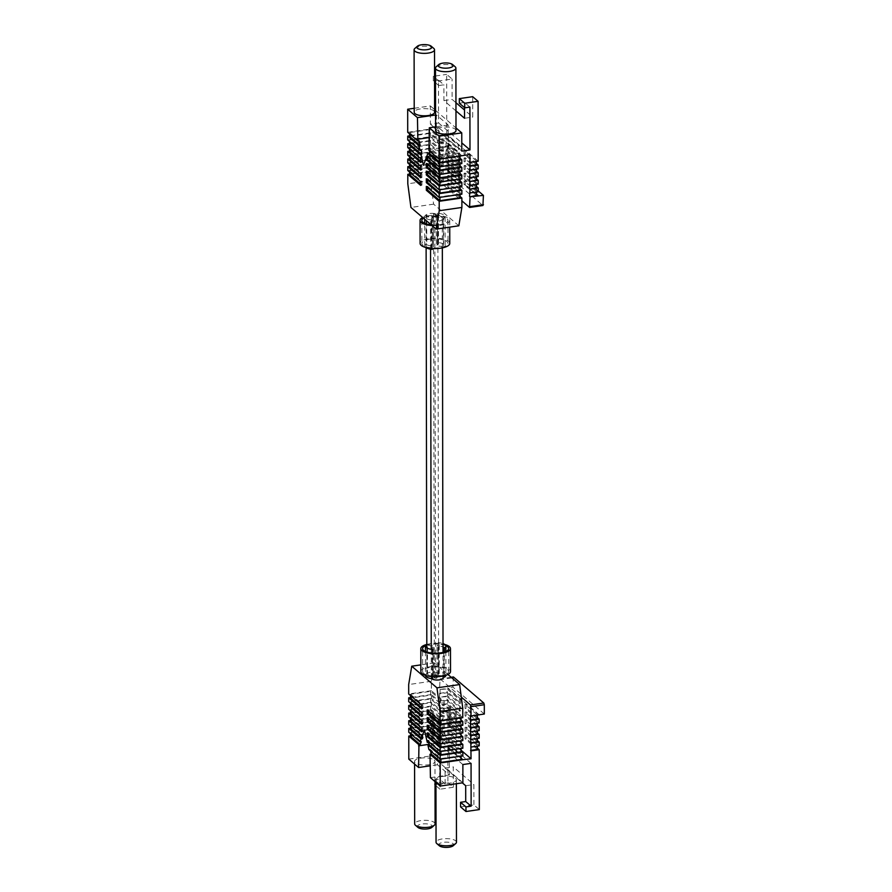<?xml version="1.0" encoding="UTF-8"?>
<svg xmlns="http://www.w3.org/2000/svg" width="892" height="892" viewBox="0 0 892 892"><rect width="100%" height="100%" fill="white"/><g stroke="black" fill="none" stroke-linecap="round" stroke-linejoin="round"><path stroke-width="0.67" stroke-dasharray="4.46 3.34" d="M425.473 645.752A13.068 4.594 179.9 0 1 430.691 644.37A13.068 4.594 179.9 0 1 445.799 645.708M440.626 675.79A13.068 4.594 179.9 0 1 422.618 671.576A13.068 4.594 179.9 0 1 430.736 667.305A13.068 4.594 179.9 0 1 448.743 671.531A13.068 4.594 179.9 0 1 440.626 675.79M420.846 671.576A14.841 5.207 179.9 0 1 430.067 666.737A14.841 5.207 179.9 0 1 450.516 671.52M426.398 644.548A14.841 5.207 179.9 0 1 430.022 643.801A14.841 5.207 179.9 0 1 444.863 644.515M439.321 845.761A7.482 2.631 179.9 0 1 443.458 842.338A7.482 2.631 179.9 0 1 453.192 843.765A7.482 2.631 179.9 0 1 453.203 845.75M456.47 842.204A10.202 3.59 -0.1 0 0 455.712 840.855A10.202 3.59 -0.1 0 0 444.294 838.703A10.202 3.59 -0.1 0 0 436.054 842.238M417.947 827.43A7.482 2.631 179.9 0 1 422.083 824.007A7.482 2.631 179.9 0 1 431.828 825.434A7.482 2.631 179.9 0 1 431.839 827.408M435.095 823.873A10.202 3.59 -0.1 0 0 434.337 822.524A10.202 3.59 -0.1 0 0 422.92 820.372A10.202 3.59 -0.1 0 0 414.68 823.907M434.226 760.073A10.202 3.59 179.9 0 1 434.984 761.433A10.202 3.59 179.9 0 1 426.755 764.968A10.202 3.59 179.9 0 1 415.337 762.816A10.202 3.59 179.9 0 1 414.568 761.467A10.202 3.59 179.9 0 1 422.808 757.932A10.202 3.59 179.9 0 1 434.226 760.073M455.6 778.415A10.202 3.59 179.9 0 1 456.358 779.764A10.202 3.59 179.9 0 1 448.118 783.299A10.202 3.59 179.9 0 1 436.701 781.158A10.202 3.59 179.9 0 1 435.943 779.798A10.202 3.59 179.9 0 1 444.183 776.263A10.202 3.59 179.9 0 1 455.6 778.415M436.199 675.813L434.326 675.378L435.173 674.932L437.047 675.367L436.199 675.813M435.173 677.485L434.326 677.92L436.21 678.366L437.047 677.92L435.173 677.485M460.562 806.881L473.92 804.941L479.327 809.579M440.124 716.722L447.048 715.718L447.048 711.894L440.113 712.898L439.611 720.112L447.806 718.919L447.795 715.094L460.673 726.144L460.662 722.319L447.795 711.27L447.784 707.445L460.662 718.495L460.651 714.67L447.773 703.632L447.773 699.807L460.64 710.846L460.64 707.022L447.762 695.983L447.762 692.159L460.629 703.197L460.629 699.384L447.751 688.334L452.913 687.074L453.415 676.939M439.611 716.287L447.795 715.094M440.135 724.371L447.07 723.367L447.059 719.543L440.124 720.546L439.633 731.83L410.543 735.8M439.622 723.925L447.806 722.743L460.685 733.782L460.673 729.957L447.806 718.919M408.804 759.114L431.483 755.825L431.449 737.606L439.644 736.413L439.723 779.229L434.549 779.987L434.56 784.57L447.918 782.63L447.806 722.743M461.298 697.098L440.057 678.879L439.555 689.527L447.751 688.334M440.079 689.962L440.079 693.786L447.015 692.783L447.003 688.958L439.555 689.527M440.079 693.786L439.566 693.352L439.578 697.165L447.762 695.983M440.09 697.611L440.09 701.435L447.026 700.432L447.015 696.607L439.578 697.165M440.09 701.435L439.578 700.989L439.589 704.814L447.773 703.632M440.102 705.26L440.113 709.084L447.037 708.07L447.037 704.256L439.589 704.814M440.113 709.084L439.589 708.638L439.6 712.463L447.795 711.27M461.064 750.217L439.633 731.83M447.07 723.367L459.425 733.971L459.413 730.147L447.059 719.543M439.589 708.638L447.784 707.445M447.048 715.718L459.413 726.322L459.402 722.498L447.048 711.894M439.578 700.989L447.773 699.807M447.037 708.07L459.402 718.673L459.391 714.849L447.037 704.256M439.566 693.352L447.762 692.159M447.026 700.432L459.38 711.036L459.38 707.211L447.015 696.607M439.544 679.715L452.902 677.775M447.015 692.783L459.369 703.387L459.369 699.562L447.003 688.958M477.443 746.125L470.508 746.615M477.443 749.425L465.089 738.821L465.078 735.008L477.443 745.601M477.432 738.476L470.497 738.966M477.432 741.787L465.078 731.184L465.067 727.359L477.432 737.963M477.41 730.827L470.485 731.317M477.421 734.138L465.067 723.535L465.055 719.71L477.41 730.314M477.398 723.189L470.474 723.668M477.41 726.489L465.044 715.886L465.044 712.061L477.398 722.665M477.387 715.54L470.463 716.031M477.398 718.841L465.033 708.248L465.033 704.424L477.387 715.027M447.918 782.63L453.326 787.268L453.281 766.886L473.886 784.547L473.92 804.941M479.16 714.771L447.751 687.821M477.387 717.581L466.293 708.058L466.293 704.234L479.16 715.284M477.41 725.229L466.304 715.707L466.304 711.883L479.171 722.921M477.421 732.867L466.326 723.356L466.315 719.532L479.194 730.57M477.432 740.516L466.338 730.994L466.326 727.181L479.205 738.219M477.443 748.165L466.349 738.643L466.338 734.818L479.216 745.868M462.87 764.556L431.449 737.606M462.892 782.775L431.483 755.825M462.859 759.962L431.449 733.023M447.907 674.486L434.404 662.901L431.36 681.265L431.371 690.709L444.249 701.759L444.249 705.583L431.382 694.534L431.382 698.358L444.261 709.396L444.261 713.221L431.393 702.182L431.393 706.007L444.272 717.045L444.283 720.87L431.405 709.831L431.416 713.645L444.283 724.694L444.294 728.519L431.416 717.469L431.427 721.293L444.294 732.343L444.305 736.156L431.427 725.118L431.438 728.942L444.316 739.981L444.316 743.805L431.449 732.767M462.781 717.659L449.914 706.609L449.914 710.433L461.008 719.956M462.792 725.308L449.925 714.258L449.925 718.082L461.03 727.604M462.814 732.945L449.936 721.907L449.947 725.731L461.041 735.253M462.825 740.594L449.947 729.556L449.958 733.369L461.053 742.891M462.837 748.243L449.958 737.193L449.969 741.018L461.064 750.54M462.848 755.892L449.981 744.842L449.981 748.667L461.075 758.189M431.382 694.534L410.476 697.566M431.382 698.358L408.703 701.647M431.393 702.182L410.487 705.215M431.393 706.007L408.726 709.296M431.405 709.831L410.498 712.864M431.416 713.645L408.737 716.945M431.416 717.469L410.521 720.502M431.427 721.293L408.748 724.583M431.427 725.118L410.532 728.151M431.438 728.942L408.759 732.232M449.334 774.925L449.3 753.272L443.335 727.259L437.448 743.103L437.493 764.767L449.334 774.925L430.435 777.668M437.493 764.767L430.412 765.793M431.371 690.709L408.692 693.998M431.36 681.265L408.681 684.554M425.473 675.389A10.202 3.59 -0.1 0 1 426.922 673.549L426.878 644.236A10.202 3.59 -0.1 0 0 426.811 644.269M434.337 676.136A5.898 2.074 -0.1 0 1 426.867 674.151A5.898 2.074 -0.1 0 1 430.535 672.233A5.898 2.074 -0.1 0 1 438.652 674.14A5.898 2.074 -0.1 0 1 435.619 675.958L434.817 217.202A5.898 2.074 179.9 0 1 442.276 219.187A5.898 2.074 179.9 0 1 436.389 221.272A5.898 2.074 179.9 0 1 430.49 219.209A5.898 2.074 179.9 0 1 433.534 217.392L433.557 246.649A5.441 1.918 -0.1 0 0 431.371 248.188A5.441 1.918 -0.1 0 0 431.773 248.913L432.352 249.403L432.308 220.101L431.728 219.599A5.441 1.918 179.9 0 1 431.315 218.875A5.441 1.918 179.9 0 1 433.512 217.347L434.337 676.136A5.898 2.074 179.9 0 0 431.293 677.953A5.898 2.074 179.9 0 0 431.661 678.678A10.202 3.59 -0.1 0 0 433.111 678.845L433.055 649.543L432.475 649.042A5.441 1.918 179.9 0 1 432.074 648.317A5.441 1.918 179.9 0 1 434.259 646.778L433.233 645.897A5.441 1.918 179.9 0 1 427.458 644.738L427.502 674.04A5.441 1.918 -0.1 0 0 433.278 675.211L434.315 676.091A5.441 1.918 -0.1 0 0 432.118 677.63A5.441 1.918 -0.1 0 0 432.531 678.355L433.111 678.845M426.878 644.236L427.458 644.738M443.079 676.236A5.441 1.918 -0.1 0 0 438.095 675.545L437.058 674.653A5.441 1.918 -0.1 0 0 439.254 673.126A5.441 1.918 -0.1 0 0 438.842 672.401L438.262 671.899L438.217 642.597A10.202 3.59 -0.1 0 1 443.023 643.578M445.888 675.356A10.202 3.59 -0.1 0 0 438.262 671.899M434.404 662.901L420.834 664.874M426.922 673.549L427.502 674.04M444.439 675.746L444.406 652.007M438.842 672.401L438.797 643.087L438.217 642.597M438.797 643.087A5.441 1.918 179.9 0 1 439.198 643.812A5.441 1.918 179.9 0 1 437.013 645.351L438.039 646.232A5.441 1.918 179.9 0 1 443.023 646.923M433.278 675.211L433.233 645.897M434.315 676.091L434.259 646.778M438.095 675.545L438.039 646.232M437.058 674.653L437.013 645.351M440.849 720.836L428.495 709.72L427.235 709.909M440.849 720.323L461.008 717.402L448.654 706.798L449.914 706.609M448.654 706.798L448.654 710.623L449.914 710.433M448.654 710.623L461.019 721.227M428.495 709.72L428.495 710.991M440.871 728.485L428.506 717.369L427.246 717.547M440.86 727.972L461.019 725.04L448.665 714.447L449.925 714.258M448.665 714.447L448.665 718.261L449.925 718.082M448.665 718.261L461.03 728.864M428.506 717.369L428.506 718.629M440.882 736.134L428.517 725.018L427.257 725.196M440.882 735.61L461.03 732.689L448.676 722.085L449.936 721.907M448.676 722.085L448.687 725.91L449.947 725.731M448.687 725.91L461.041 736.513M428.517 725.018L428.517 726.278M440.893 743.772L428.528 732.655L427.268 732.845M440.893 743.259L461.053 740.338L448.687 729.734L449.947 729.556M448.687 729.734L448.698 733.558L449.958 733.369M448.698 733.558L461.053 744.162M428.528 732.655L428.539 733.926M440.904 751.421L428.55 740.304L427.29 740.483M440.904 750.908L461.064 747.987L448.698 737.383L449.958 737.193M448.698 737.383L448.709 741.207L449.969 741.018M448.709 741.207L461.064 751.8M428.55 740.304L428.55 741.575M428.907 749.514L430.167 749.336L440.916 758.557L461.075 755.624L448.721 745.021L449.981 744.842M448.721 745.021L448.721 748.845L449.981 748.667M448.721 748.845L461.086 759.449M430.535 750.908L430.167 749.336M410.476 695.526L410.465 694.266L430.624 691.333L442.99 701.937L444.249 701.759M410.465 694.266L422.83 704.858L421.57 705.048M422.83 704.858L422.83 708.683L421.57 708.872M422.83 708.683L421.57 707.601M442.99 701.937L442.99 705.762L430.635 695.158L410.476 698.079M442.99 705.762L444.249 705.583M410.487 703.175L410.487 701.904L430.635 698.982L443.001 709.586L444.261 709.396M410.487 701.904L422.841 712.507L421.582 712.697M422.841 712.507L422.853 716.332L421.593 716.51M422.853 716.332L421.582 715.25M443.001 709.586L443.001 713.41L430.646 702.807L410.487 705.728M443.001 713.41L444.261 713.221M410.498 710.824L410.498 709.553L430.658 706.631L443.012 717.235L444.272 717.045M410.498 709.553L422.853 720.156L421.593 720.335M422.853 720.156L422.864 723.981L421.604 724.159M422.864 723.981L421.604 722.899M443.012 717.235L443.023 721.048L430.658 710.456L410.498 713.377M443.023 721.048L444.283 720.87M410.51 718.461L410.51 717.201L430.669 714.269L443.023 724.873L444.283 724.694M410.51 717.201L422.864 727.805L421.604 727.983M422.864 727.805L422.875 731.618L421.615 731.808M422.875 731.618L421.615 730.537M443.023 724.873L443.034 728.697L430.669 718.093L410.521 721.026M443.034 728.697L444.294 728.519M410.521 726.11L410.521 724.839L430.68 721.918L443.034 732.522L444.294 732.343M410.521 724.839L422.886 735.443L421.626 735.632M422.886 735.443L422.886 737.394M443.034 732.522L443.045 736.346L430.691 725.742L410.532 728.664M443.045 736.346L444.305 736.156M410.543 733.759L410.532 732.488L430.691 729.567L443.056 740.17L444.316 739.981M410.532 732.488L421.28 741.709M443.056 740.17L443.056 743.995L430.702 733.391L410.543 736.313M443.056 743.995L444.316 743.805M430.624 691.333L430.635 695.158M430.635 698.982L430.646 702.807M430.658 706.631L430.658 710.456M430.669 714.269L430.669 718.093M430.68 721.918L430.691 725.742M430.691 729.567L430.702 733.391M443.335 727.259L424.436 730.002M449.3 753.272L430.401 756.003M437.448 743.103L429.03 744.329M471.054 763.362L439.644 736.413M453.326 787.268L439.968 789.208L439.957 784.625L445.119 783.867L445.097 768.068L462.335 782.853M445.119 783.867L439.723 779.229M439.957 784.625L434.549 779.987M439.968 789.208L435.954 785.763M484.323 714.024L452.913 687.074M451.151 677.273L440.057 678.879M465.033 704.424L466.293 704.234M465.033 708.248L466.293 708.058M465.044 712.061L466.304 711.883M465.044 715.886L466.304 715.707M465.055 719.71L466.315 719.532M465.067 723.535L466.326 723.356M465.067 727.359L466.326 727.181M465.078 731.184L466.338 730.994M465.078 735.008L466.338 734.818M465.089 738.821L466.349 738.643M459.369 703.387L460.629 703.197M459.369 699.562L460.629 699.384M459.38 707.211L460.64 707.022M459.38 711.036L460.64 710.846M459.402 718.673L460.662 718.495M459.391 714.849L460.651 714.67M459.413 726.322L460.673 726.144M459.402 722.498L460.662 722.319M459.425 733.971L460.685 733.782M459.413 730.147L460.673 729.957M445.097 768.068L453.281 766.886M465.691 785.74L473.886 784.547M429.989 239.145A13.068 4.594 -0.1 0 0 421.871 243.405A13.068 4.594 -0.1 0 0 439.879 247.63A13.068 4.594 -0.1 0 0 447.996 243.36A13.068 4.594 -0.1 0 0 429.989 239.145M431.226 224.862A13.068 4.594 -0.1 0 0 439.834 224.695A13.068 4.594 -0.1 0 0 447.962 220.424A13.068 4.594 -0.1 0 0 429.944 216.21A13.068 4.594 -0.1 0 0 423.488 218.228M432.051 225.565A14.841 5.207 -0.1 0 0 440.503 225.263A14.841 5.207 -0.1 0 0 449.724 220.424A14.841 5.207 -0.1 0 0 429.275 215.63A14.841 5.207 -0.1 0 0 422.663 217.514M449.769 243.36A14.841 5.207 -0.1 0 0 429.32 238.577A14.841 5.207 -0.1 0 0 420.099 243.416M414.847 48.447A10.202 3.59 179.9 0 1 424.291 46.194A10.202 3.59 179.9 0 1 433.757 48.402M436.221 66.777A10.202 3.59 179.9 0 1 445.666 64.525A10.202 3.59 179.9 0 1 455.132 66.744M456.002 130.533A10.202 3.59 -0.1 0 0 455.243 129.184A10.202 3.59 -0.1 0 0 443.815 127.032A10.202 3.59 -0.1 0 0 435.586 130.566M434.627 112.202A10.202 3.59 -0.1 0 0 433.869 110.842A10.202 3.59 -0.1 0 0 422.451 108.701A10.202 3.59 -0.1 0 0 414.211 112.236M434.371 216.187L433.523 216.633L436.244 216.622L434.371 216.187M435.396 214.515L433.523 214.08L434.371 213.634L436.244 214.08L435.396 214.515M414.2 108.278L430.357 105.936L430.379 124.155L438.574 122.973L438.496 80.157L443.904 84.796L438.741 85.543L438.73 80.949L452.088 79.02L446.68 74.382L446.78 134.268L459.659 145.318L459.659 149.131L446.792 138.093L446.792 141.917L459.67 152.956L459.681 156.78L446.803 145.742L446.814 149.566L459.681 160.605L459.692 164.429L446.814 153.379L446.825 157.204L459.692 168.254L459.703 172.078L446.825 161.028L446.836 164.853L459.714 175.891L459.714 179.716L446.847 169.19L452.01 168.432L452.021 177.742L438.674 179.671L438.652 169.859L446.847 168.677M438.496 80.157L433.334 80.904L434.571 81.964M435.497 82.766L438.741 85.543M433.334 80.904L433.322 76.311L434.571 77.381M435.486 78.173L438.73 80.949M433.322 76.311L434.56 76.132M435.486 75.998L446.68 74.382M438.674 179.671L439.187 181.388L461.878 200.856M439.109 135.896L446.033 134.893L446.045 138.717L439.12 139.721L438.585 127.556L469.995 154.506M439.12 139.721L446.792 138.093M439.12 143.545L446.056 142.542L446.056 146.366L439.132 147.37L438.596 139.286M439.132 147.37L446.803 145.742M439.132 151.194L446.067 150.19L446.067 154.004L439.143 155.018L438.619 146.924M439.143 155.018L446.814 153.379M439.154 158.832L446.078 157.828L446.089 161.653L439.154 162.656L438.63 154.572M439.154 162.656L446.825 161.028M439.165 166.481L446.089 165.477L446.1 169.302L439.165 170.305L438.641 162.221M469.493 161.965L476.417 161.474M476.417 160.961L464.063 150.358L464.063 154.182L476.428 164.775M469.504 169.603L476.44 169.123M476.428 168.599L464.074 157.995L464.085 161.82L476.44 172.424M469.515 177.252L476.451 176.761M476.451 176.248L464.085 165.644L464.096 169.469L476.451 180.072M469.526 184.9L476.462 184.41M476.462 183.897L464.096 173.293L464.108 177.118L476.462 187.721M469.549 192.549L476.473 192.059M476.473 191.535L464.119 180.942L464.119 184.755L476.484 195.359M438.608 143.099L446.792 141.917M446.033 134.893L458.399 145.496L458.399 149.321L446.045 138.717M438.619 150.748L446.814 149.566M446.056 142.542L458.41 153.145L458.421 156.97L446.056 146.366M438.63 158.397L446.825 157.204M446.067 150.19L458.421 160.783L458.432 164.607L446.067 154.004M438.652 166.046L446.836 164.853M446.078 157.828L458.432 168.432L458.443 172.256L446.089 161.653M446.089 165.477L458.455 176.081L458.455 179.905L446.1 169.302M455.946 102.691L452.121 99.402L452.088 79.02M472.682 96.682L472.715 117.075L464.52 110.039M478.19 161.218L465.323 150.168L465.323 153.993L476.428 163.515M478.212 168.856L465.334 157.817L465.345 161.642L476.44 171.164M478.223 176.505L465.345 165.466L465.356 169.29L476.451 178.801M478.235 184.153L465.356 173.104L465.368 176.928L476.462 186.45M478.246 191.802L465.379 180.753L465.379 184.577L476.473 194.099M446.847 169.19L478.257 196.129M430.379 124.155L461.8 151.105M430.357 105.936L434.627 109.605M435.552 110.396L455.99 127.935M438.585 127.556L430.39 128.749L461.8 155.687M460.038 158.241L448.932 148.73L448.932 144.905L461.8 155.944M460.049 165.89L448.955 156.368L448.944 152.543L461.822 163.593M460.06 173.539L448.966 164.016L448.955 160.192L461.833 171.242M460.071 181.176L448.977 171.665L448.966 167.841L461.844 178.879M460.082 188.825L448.988 179.303L448.988 175.49L461.855 186.528M460.105 196.474L448.999 186.952L448.999 183.128L461.866 194.177M409.562 174.598L429.721 171.677L442.075 182.28L443.335 182.091L430.468 171.052L430.479 180.496L433.612 204.156L458.845 225.799M443.335 182.091L443.335 178.277L430.457 167.228L407.778 170.517M409.551 166.96L429.71 164.028L442.064 174.631L443.324 174.453L430.457 163.403L430.457 167.228M443.324 174.453L443.324 170.628L430.446 159.579L407.767 162.879M409.54 159.311L429.699 156.39L442.053 166.982L443.313 166.804L430.435 155.765L430.446 159.579M443.313 166.804L443.302 162.98L430.435 151.941L407.755 155.23M409.517 151.662L429.676 148.741L442.042 159.345L443.302 159.155L430.423 148.117L430.435 151.941M443.302 159.155L443.291 155.331L430.423 144.292L407.744 147.581M409.506 144.013L429.665 141.092L442.031 151.696L443.291 151.517L430.412 140.468L430.423 144.292M443.291 151.517L443.279 147.693L430.401 136.643L407.722 139.933M409.495 136.376L429.654 133.443L442.008 144.047L443.268 143.868L430.401 132.819L430.401 136.643M443.268 143.868L443.268 140.044L430.39 129.006L407.711 132.295M430.457 163.403L409.551 166.436M430.468 171.052L409.562 174.085M430.479 180.496L407.8 183.797M430.435 155.765L409.54 158.798M430.423 148.117L409.517 151.149M430.412 140.468L409.506 143.5M430.401 132.819L409.495 135.852M438.596 135.461L446.78 134.268M436.355 114.878L436.389 136.543L442.354 162.545L448.241 146.701L448.197 125.036L436.355 114.878L435.552 114.99M448.197 125.036L435.575 126.865M425.707 247.485A10.202 3.59 179.9 0 1 424.726 245.958A10.202 3.59 179.9 0 1 426.175 244.107L426.131 214.794A10.202 3.59 179.9 0 0 424.681 216.645A10.202 3.59 179.9 0 0 432.308 220.101M434.817 217.202A5.898 2.074 -0.1 0 0 437.849 215.385A5.898 2.074 -0.1 0 0 429.732 213.489A5.898 2.074 -0.1 0 0 426.064 215.407A5.898 2.074 -0.1 0 0 433.534 217.392L432.475 216.455A5.441 1.918 179.9 0 1 426.71 215.295L426.755 244.609L426.175 244.107M426.755 244.609A5.441 1.918 -0.1 0 0 432.531 245.768L433.557 246.649M437.47 213.155L437.515 242.457A10.202 3.59 179.9 0 1 445.141 245.913L445.097 216.611A10.202 3.59 179.9 0 0 437.47 213.155L438.05 213.645A5.441 1.918 179.9 0 1 438.451 214.37A5.441 1.918 179.9 0 1 436.255 215.909L437.292 216.789A5.441 1.918 179.9 0 1 443.068 217.96L443.647 218.451L443.692 247.575M445.097 216.611A10.202 3.59 179.9 0 1 443.647 218.451M433.612 204.156L410.933 207.446M426.71 215.295L426.131 214.794M445.141 245.913A10.202 3.59 179.9 0 1 444.171 247.452M437.515 242.457L438.095 242.959L438.05 213.645M443.068 217.96L443.525 247.619M443.112 247.262A5.441 1.918 -0.1 0 0 437.336 246.103L436.311 245.222A5.441 1.918 -0.1 0 0 438.496 243.683A5.441 1.918 -0.1 0 0 438.095 242.959M432.475 216.455L432.531 245.768M436.255 215.909L436.311 245.222M437.292 216.789L437.336 246.103M420.656 184.12L421.916 185.201L420.656 185.391M442.075 182.28L442.075 178.456L443.335 178.277M442.075 178.456L429.71 167.852L409.551 170.773L409.562 172.044M421.916 185.201L421.916 181.377L409.551 170.773M421.916 181.377L420.656 181.567M420.645 176.471L421.905 177.553L420.645 177.742M442.064 174.631L442.064 170.807L443.324 170.628M442.064 170.807L429.699 160.203L409.54 163.136L409.54 164.396M421.905 177.553L421.905 173.739L409.54 163.136M421.905 173.739L420.645 173.918M420.634 168.833L421.894 169.915L420.634 170.093M442.053 166.982L442.042 163.169L443.302 162.98M442.042 163.169L429.688 152.565L409.528 155.487L409.528 156.747M421.894 169.915L421.883 166.09L409.528 155.487M421.883 166.09L420.623 166.269M420.623 161.184L421.883 162.266L420.623 162.444M442.042 159.345L442.031 155.52L443.291 155.331M442.031 155.52L429.676 144.917L409.517 147.838L409.517 149.109M421.883 162.266L421.871 158.441L409.517 147.838M421.871 158.441L420.611 158.631M420.6 153.535L421.871 154.617L420.611 154.807M421.336 150.347L409.506 140.2L409.506 141.46M442.031 151.696L442.019 147.871L443.279 147.693M442.019 147.871L429.665 137.268L409.506 140.2M421.871 154.617L421.86 152.666M419.151 140.836L409.484 132.551L409.495 133.811M442.008 144.047L442.008 140.222L443.268 140.044M442.008 140.222L429.643 129.63L409.484 132.551M460.105 197.734L447.739 187.142L448.999 186.952M427.58 187.51L427.58 186.238L426.32 186.417M427.58 186.238L439.934 197.355M447.739 187.142L447.739 183.317L460.094 193.921L439.934 196.842M447.739 183.317L448.999 183.128M460.094 190.096L447.728 179.493L448.988 179.303M427.569 179.861L427.569 178.59L426.309 178.779M427.569 178.59L439.923 189.706M447.728 179.493L447.728 175.668L460.082 186.272L439.923 189.193M447.728 175.668L448.988 175.49M460.071 182.447L447.717 171.844L448.977 171.665M427.558 172.212L427.547 170.952L426.287 171.13M427.547 170.952L439.912 182.068M447.717 171.844L447.706 168.019L460.071 178.623L439.912 181.544M447.706 168.019L448.966 167.841M460.06 174.799L447.706 164.195L448.966 164.016M427.536 164.563L427.536 163.303L426.276 163.481M427.536 163.303L439.901 174.419M447.706 164.195L447.695 160.382L460.06 170.974L439.901 173.907M447.695 160.382L448.955 160.192M460.049 167.161L447.695 156.557L448.955 156.368M427.703 157.07L428.06 156.111L426.8 156.29M428.06 156.111L439.89 166.771M447.695 156.557L447.684 152.733L460.038 163.336L439.879 166.258M447.684 152.733L448.944 152.543M460.038 159.512L447.673 148.908L448.932 148.73M429.855 151.283L430.2 150.324L428.94 150.503M430.2 150.324L439.868 159.133M447.673 148.908L447.673 145.084L460.027 155.687L439.868 158.609M447.673 145.084L448.932 144.905M429.721 171.677L429.71 167.852M429.71 164.028L429.699 160.203M429.699 156.39L429.688 152.565M429.676 148.741L429.676 144.917M429.665 141.092L429.665 137.268M429.654 133.443L429.643 129.63M442.354 162.545L423.455 165.288M436.389 136.543L429.32 137.569M448.241 146.701L429.342 149.443M438.574 122.973L461.777 142.876M455.968 110.909L443.937 100.595L443.904 84.796M459.335 103.216L464.498 102.457L469.906 107.096M464.498 102.457L464.509 107.653M452.01 168.432L478.246 190.944M439.187 181.388L452.545 179.459L482.929 205.517M452.545 179.459L452.021 177.742M458.455 179.905L459.714 179.716M458.455 176.081L459.714 175.891M458.443 172.256L459.703 172.078M458.432 168.432L459.692 168.254M458.432 164.607L459.692 164.429M458.421 160.783L459.681 160.605M458.421 156.97L459.681 156.78M458.41 153.145L459.67 152.956M458.399 149.321L459.659 149.131M458.399 145.496L459.659 145.318M464.119 180.942L465.379 180.753M464.119 184.755L465.379 184.577M464.108 177.118L465.368 176.928M464.096 173.293L465.356 173.104M464.085 165.644L465.345 165.466M464.096 169.469L465.356 169.29M464.074 157.995L465.334 157.817M464.085 161.82L465.345 161.642M464.063 150.358L465.323 150.168M464.063 154.182L465.323 153.993M464.531 118.257L472.715 117.075M443.937 100.595L452.121 99.402M435.619 675.958A5.898 2.074 179.9 0 1 443.079 677.931M432.531 678.355L432.475 649.042M443.826 652.175L443.859 675.88M431.773 248.913L431.728 219.599M422.618 671.576L422.574 648.64M448.743 671.531L448.709 648.596M435.028 781.604L434.984 761.433M456.37 783.722L456.358 779.764M434.326 677.92L434.326 675.378M425.439 651.494L425.473 675.356M445.855 651.461L445.888 675.311M432.118 677.63L432.074 648.317M439.254 673.126L439.198 643.812M437.047 677.92L437.047 675.367M435.954 782.396L435.943 779.798M414.579 764.065L414.568 761.467M421.827 220.469L421.871 243.405M449.724 220.424L449.735 227.125M447.962 220.424L447.996 243.36M433.523 214.08L433.523 216.633M424.726 245.958L424.692 223.335M424.681 219.242L424.681 216.645M431.371 248.188L431.315 218.875M438.496 243.683L438.451 214.37M436.244 214.08L436.244 216.622M438.652 674.14L437.849 215.385M443.079 676.058L443.034 652.387M442.332 247.887L442.276 219.187M431.293 677.953L431.249 649.309M430.546 249.18L430.49 219.209M426.867 674.151L426.822 647.882M426.12 247.753L426.064 215.407"/><path stroke-width="1.34" d="M445.799 645.708A13.068 4.594 179.9 0 1 448.709 648.596A13.068 4.594 179.9 0 1 440.581 652.855A13.068 4.594 179.9 0 1 422.574 648.64A13.068 4.594 179.9 0 1 425.473 645.752M444.863 644.515A14.841 5.207 179.9 0 1 450.471 648.584L450.516 671.52A14.841 5.207 179.9 0 1 441.295 676.37A14.841 5.207 179.9 0 1 420.846 671.576L420.801 648.64A14.841 5.207 179.9 0 1 426.398 644.548M450.471 648.584A14.841 5.207 179.9 0 1 441.25 653.423A14.841 5.207 179.9 0 1 420.801 648.64M455.723 843.553L453.203 845.75A7.482 2.631 179.9 0 1 446.279 847.4A7.482 2.631 179.9 0 1 439.332 845.772L439.332 845.772A7.482 2.631 179.9 0 1 439.321 845.761L436.801 843.587A10.202 3.59 -0.1 0 0 446.279 845.806A10.202 3.59 -0.1 0 0 455.723 843.553A10.202 3.59 -0.1 0 0 456.47 842.204L456.37 783.722M434.359 825.223L431.839 827.408A7.482 2.631 179.9 0 1 424.915 829.069A7.482 2.631 179.9 0 1 417.969 827.442A7.482 2.631 179.9 0 1 417.958 827.442A7.482 2.631 179.9 0 1 417.947 827.43L415.427 825.256A10.202 3.59 -0.1 0 0 424.915 827.475A10.202 3.59 -0.1 0 0 434.359 825.223A10.202 3.59 -0.1 0 0 435.095 823.873L435.028 781.604M461.075 758.189L462.859 759.705L440.18 762.994L440.224 786.064L462.892 782.775L462.87 764.556L471.054 763.362L471.132 806.178L465.724 801.54L460.562 802.287L460.562 806.881L465.97 811.519L479.327 809.579L479.227 749.693L477.443 748.165M471.132 806.178L465.958 806.926L460.562 802.287M465.958 806.926L465.97 811.519M408.77 736.056L408.804 759.114L418.593 767.51L418.95 744.787L408.77 736.056L410.543 735.8M461.064 750.217L471.043 758.78L470.463 716.031L484.323 714.024L484.311 704.725L470.954 706.654L470.441 704.936L461.298 697.098M470.954 706.654L470.976 716.466M471.021 747.05L479.216 745.868L479.205 742.044L477.432 740.516M471.021 743.226L479.205 742.044M470.519 750.428L477.443 749.425L477.443 746.125M471.009 739.412L479.205 738.219L479.194 734.395L477.421 732.867M471.009 735.588L479.194 734.395M470.508 742.791L477.432 741.787L477.432 738.476M470.998 731.763L479.194 730.57L479.182 726.746L477.41 725.229M470.987 727.939L479.182 726.746M470.485 735.142L477.421 734.138L477.41 730.827M470.987 724.114L479.171 722.921L479.171 719.108L477.387 717.581M470.976 720.29L479.171 719.108M470.474 727.493L477.41 726.489L477.398 723.189M470.463 719.855L477.398 718.841L477.387 715.54M459.636 684.554L436.968 687.843L440.09 711.504L440.102 720.948L462.781 717.659L462.77 708.203L459.636 684.554L447.907 674.486M461.008 719.956L462.792 721.483L440.113 724.772L440.124 728.597L427.246 717.547L427.257 721.372L440.124 732.421L440.135 736.234L427.257 725.196L427.268 729.02L440.135 740.059L440.146 743.883L427.268 732.845L427.279 736.669L440.157 747.708L440.157 751.532L427.29 740.483L427.29 742.434L424.436 730.002L421.626 737.584L422.886 737.394L422.362 738.81L421.102 739L420.02 741.888L421.28 741.709L420.21 744.608L418.95 744.787M440.124 728.597L462.792 725.308L462.792 721.483M461.03 727.604L462.803 729.121L440.124 732.421M440.135 736.234L462.814 732.945L462.803 729.121M461.041 735.253L462.814 736.77L440.135 740.059M440.146 743.883L462.825 740.594L462.814 736.77M461.053 742.891L462.825 744.419L440.157 747.708M440.157 751.532L462.837 748.243L462.825 744.419M461.064 750.54L462.848 752.067L440.169 755.357L440.169 759.181L428.907 749.514L427.825 744.764L440.169 755.357M440.169 759.181L462.848 755.892L462.848 752.067M471.043 758.78L462.859 759.705M421.102 739L408.759 728.407L408.759 732.232L420.02 741.888M436.968 687.843L411.736 666.201L408.681 684.554L408.692 693.998L421.57 705.048L421.57 708.872L408.703 697.823L408.703 701.647L421.582 712.697L421.593 716.51L408.714 705.472L408.726 709.296L421.593 720.335L421.604 724.159L408.726 713.121L408.737 716.945L421.604 727.983L421.615 731.808L408.737 720.758L408.748 724.583L421.626 735.632L421.626 737.584M440.102 720.948L427.235 709.909L427.235 713.723L440.113 724.772M462.77 708.203L440.09 711.504M471.032 750.874L479.227 749.693M410.476 697.566L408.703 697.823M410.487 705.215L408.714 705.472M410.498 712.864L408.726 713.121M410.521 720.502L408.737 720.758M410.532 728.151L408.759 728.407M430.412 765.793L418.593 767.51M440.224 786.064L430.435 777.668L430 754.264L440.18 762.994M426.811 644.269A10.202 3.59 -0.1 0 0 425.428 646.087A10.202 3.59 -0.1 0 0 433.055 649.543M425.473 675.356L425.473 675.389A10.202 3.59 -0.1 0 0 431.661 678.678A5.898 2.074 179.9 0 0 438.24 679.983A5.898 2.074 179.9 0 0 443.079 677.931L443.079 676.058M445.888 675.311L445.888 675.356A10.202 3.59 -0.1 0 1 444.45 677.206L443.859 676.705A5.441 1.918 -0.1 0 0 443.079 676.236M420.834 664.874L411.736 666.201M444.406 652.007L444.394 647.893A10.202 3.59 -0.1 0 0 445.844 646.042A10.202 3.59 -0.1 0 0 443.023 643.578M444.45 677.206L444.439 675.746M444.394 647.893L443.815 647.391L443.826 652.175M443.023 646.923A5.441 1.918 179.9 0 1 443.815 647.391M461.008 717.915L461.019 721.227L440.86 724.148L440.849 720.836M428.495 710.991L428.495 713.544L440.86 724.148M428.495 713.544L427.235 713.723M461.019 725.564L461.03 728.864L440.871 731.797L440.871 728.485M428.506 718.629L428.517 721.193L440.871 731.797M428.517 721.193L427.257 721.372M461.041 733.202L461.041 736.513L440.882 739.435L440.882 736.134M428.517 726.278L428.528 728.831L440.882 739.435M428.528 728.831L427.268 729.02M461.053 740.851L461.053 744.162L440.893 747.083L440.893 743.772M428.539 733.926L428.539 736.48L440.893 747.083M428.539 736.48L427.279 736.669M427.825 744.764L429.085 744.586L440.916 754.732L440.904 751.421M461.064 748.499L461.064 751.8L440.916 754.732M427.29 742.434L428.55 742.256L428.55 741.575M429.085 744.586L428.55 742.256M430 754.264L431.26 754.086L440.927 762.37L440.916 759.07M461.075 756.148L461.086 759.449L440.927 762.37M431.26 754.086L430.535 750.908M421.57 707.601L410.476 698.079L410.476 695.526M421.582 715.25L410.487 705.728L410.487 703.175M421.604 722.899L410.498 713.377L410.498 710.824M421.615 730.537L410.521 721.026L410.51 718.461M422.362 738.81L410.532 728.664L410.521 726.11M420.21 744.608L410.543 736.313L410.543 733.759M435.954 782.396L436.054 842.238A10.202 3.59 -0.1 0 0 436.801 843.587A10.202 3.59 -0.1 0 0 436.812 843.598M414.579 764.065L414.68 823.907A10.202 3.59 -0.1 0 0 415.427 825.256A10.202 3.59 -0.1 0 0 415.438 825.256M429.03 744.329L418.56 745.846M462.335 782.853L465.691 785.74L465.724 801.54M435.954 785.763L435.028 784.971M470.441 704.936L483.787 703.008L453.415 676.939L451.151 677.273M483.787 703.008L484.311 704.725M423.488 218.228A13.068 4.594 -0.1 0 0 421.827 220.469A13.068 4.594 -0.1 0 0 431.226 224.862M422.663 217.514A14.841 5.207 -0.1 0 0 420.054 220.48L420.099 243.416A14.841 5.207 -0.1 0 0 440.548 248.199A14.841 5.207 -0.1 0 0 449.769 243.36L449.735 227.125M420.054 220.48A14.841 5.207 -0.1 0 0 432.051 225.565M431.237 46.228A7.482 2.631 -0.1 0 0 424.291 44.6A7.482 2.631 -0.1 0 0 417.367 46.25A7.482 2.631 -0.1 0 0 417.378 48.235A7.482 2.631 -0.1 0 0 427.123 49.662A7.482 2.631 -0.1 0 0 431.249 46.228A7.482 2.631 -0.1 0 0 431.237 46.228L433.768 48.413A10.202 3.59 179.9 0 1 434.515 49.762A10.202 3.59 179.9 0 1 426.287 53.297A10.202 3.59 179.9 0 1 414.858 51.145A10.202 3.59 179.9 0 1 414.1 49.796A10.202 3.59 179.9 0 1 414.847 48.447L417.367 46.25M452.601 64.558A7.482 2.631 -0.1 0 0 445.666 62.931A7.482 2.631 -0.1 0 0 438.73 64.592A7.482 2.631 -0.1 0 0 438.752 66.566A7.482 2.631 -0.1 0 0 448.498 67.993A7.482 2.631 -0.1 0 0 452.612 64.558A7.482 2.631 -0.1 0 0 452.601 64.558M452.612 64.558L455.143 66.744A10.202 3.59 179.9 0 1 455.143 66.744A10.202 3.59 179.9 0 1 455.89 68.093A10.202 3.59 179.9 0 1 447.65 71.628A10.202 3.59 179.9 0 1 436.233 69.476A10.202 3.59 179.9 0 1 435.474 68.127A10.202 3.59 179.9 0 1 436.221 66.777L438.73 64.592M435.474 68.127L435.586 130.566A10.202 3.59 -0.1 0 0 436.344 131.927A10.202 3.59 -0.1 0 0 447.762 134.068A10.202 3.59 -0.1 0 0 456.002 130.533L455.89 68.093M414.1 49.796L414.211 112.236A10.202 3.59 -0.1 0 0 414.97 113.585A10.202 3.59 -0.1 0 0 426.387 115.737A10.202 3.59 -0.1 0 0 434.627 112.202L434.515 49.762M434.571 81.964L435.497 82.766M434.571 77.381L435.486 78.173M434.56 76.132L435.486 75.998M470.017 166.224L478.201 165.042L478.212 168.856L470.017 170.049L469.995 154.506L439.12 159.233L439.087 136.175L461.766 132.886L461.8 151.105L469.984 149.912L469.906 107.096L464.743 107.854L464.732 103.26L478.09 101.32L478.19 161.218L470.006 162.4M461.878 200.856L469.571 207.457L470.062 196.809L483.419 195.381L482.929 205.517L469.571 207.457M476.473 192.059L476.484 195.359L470.062 196.809M469.549 196.363L470.051 189.16L478.246 187.978L478.246 191.802L470.062 192.984M476.462 184.41L476.462 187.721L470.051 189.16M469.538 188.725L470.039 181.522L478.223 180.329L478.235 184.153L470.051 185.346M476.451 176.761L476.451 180.072L470.039 181.522M469.526 181.076L470.028 173.873L478.212 172.68L478.223 176.505L470.028 177.698M476.44 169.123L476.44 172.424L470.028 173.873M469.515 173.427L469.504 169.603L470.017 170.049M476.417 161.474L476.428 164.775L469.493 165.789M470.084 206.621L483.442 204.681M464.52 110.039L455.946 102.691M464.732 103.26L459.324 98.622L472.682 96.682L478.09 101.32M476.428 163.515L478.201 165.042M476.44 171.164L478.212 172.68M476.451 178.801L478.223 180.329M476.462 186.45L478.246 187.978M476.473 194.099L478.257 195.627M434.627 109.605L435.552 110.396M455.99 127.935L461.766 132.886M439.143 166.882L439.132 163.058L427.87 153.402L426.8 156.29L439.143 166.882L461.822 163.593L461.811 159.768L460.038 158.241M460.105 196.474L461.878 198.002L461.889 207.446L439.221 210.735L439.198 201.291L426.32 190.241L426.32 186.417L439.187 197.466L439.187 193.642L426.309 182.604L426.309 178.779L439.176 189.818L439.176 185.993L426.298 174.955L426.287 171.13L439.165 182.169L439.154 178.355L426.287 167.306L426.276 163.481L439.154 174.531L461.833 171.242L461.822 167.417L460.049 165.89M439.165 182.169L461.844 178.879L461.833 175.055L460.06 173.539M439.176 189.818L461.855 186.528L461.855 182.704L460.071 181.176M439.187 197.466L461.866 194.177L461.866 190.353L460.082 188.825M461.889 207.446L458.845 225.799L436.166 229.099L410.933 207.446L407.8 183.797L407.789 174.341L420.656 185.391L420.656 181.567L407.778 170.517L407.778 166.692L420.645 177.742L420.645 173.918L407.767 162.879L407.755 159.055L420.634 170.093L420.623 166.269L407.755 155.23L407.744 151.406L420.623 162.444L420.611 158.631L407.744 147.581L407.733 143.757L420.611 154.807L420.6 152.855L423.455 165.288L426.264 157.706L427.703 157.07M439.12 159.233L428.94 150.503L429.297 127.779L439.087 136.175M439.154 174.531L439.143 170.707L426.276 159.657L426.264 157.706M439.221 210.735L436.166 229.099M420.076 150.525L407.722 139.933L407.722 136.108L418.984 145.775L420.076 150.525L421.336 150.347L421.86 152.666L420.6 152.855M409.551 166.436L407.778 166.692M409.562 174.085L407.789 174.341M409.54 158.798L407.755 159.055M409.517 151.149L407.744 151.406M409.506 143.5L407.733 143.757M409.495 135.852L407.722 136.108M407.677 109.225L417.456 117.621L417.891 141.025L407.711 132.295L407.677 109.225L414.2 108.278M461.866 190.353L439.187 193.642M461.855 182.704L439.176 185.993M461.833 175.055L439.154 178.355M461.822 167.417L439.143 170.707M461.811 159.768L439.132 163.058M435.575 126.865L429.297 127.779M435.552 114.99L417.456 117.621M461.878 198.002L439.198 201.291M432.352 249.403A10.202 3.59 179.9 0 1 425.707 247.485M409.562 172.044L409.562 174.598L420.656 184.12M409.54 164.396L409.551 166.96L420.645 176.471M409.528 156.747L409.54 159.311L420.634 168.833M409.517 149.109L409.517 151.662L420.623 161.184M409.506 141.46L409.506 144.013L420.6 153.535M418.984 145.775L420.243 145.597L409.495 136.376L409.495 133.811M420.243 145.597L419.151 140.836L417.891 141.025M439.934 197.355L439.946 200.667L460.105 197.734L460.094 194.434M439.946 200.667L427.58 190.063L426.32 190.241M427.58 190.063L427.58 187.51M439.923 189.706L439.934 193.018L460.094 190.096L460.082 186.785M439.934 193.018L427.569 182.414L426.309 182.604M427.569 182.414L427.569 179.861M439.912 182.068L439.912 185.369L460.071 182.447L460.071 179.136M439.912 185.369L427.558 174.765L426.298 174.955M427.558 174.765L427.558 172.212M439.901 174.419L439.901 177.731L460.06 174.799L460.06 171.498M439.901 177.731L427.547 167.127L426.287 167.306M427.547 167.127L427.536 164.563M439.89 166.771L439.89 170.082L460.049 167.161L460.038 163.849M439.89 170.082L427.536 159.478L426.276 159.657M427.536 159.478L427.524 157.527M427.87 153.402L429.13 153.212L429.855 151.283M439.868 159.133L439.879 162.433L460.038 159.512L460.027 156.2M439.879 162.433L429.13 153.212M429.32 137.569L417.501 139.286M461.777 142.876L469.984 149.912M464.509 107.653L464.531 118.257L455.968 110.909M459.324 98.622L459.335 103.216L464.743 107.854M478.246 190.944L483.419 195.381M443.859 675.88L443.859 676.705M425.428 646.087L425.439 651.494M445.844 646.042L445.855 651.461M424.692 223.335L424.681 219.242M443.034 652.387L442.332 247.887M431.249 649.309L430.546 249.18M426.822 647.882L426.12 247.753"/></g></svg>
